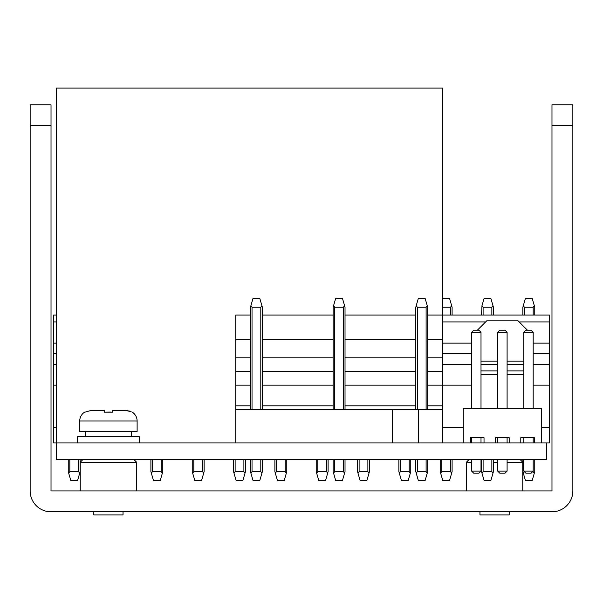 <?xml version="1.0" encoding="UTF-8"?>
<svg xmlns="http://www.w3.org/2000/svg" width="603" height="603" viewBox="0 0 603 603"><rect width="100%" height="100%" fill="white"/><g stroke="black" fill="none" stroke-linecap="round" stroke-linejoin="round"><path stroke-width="0.9" d="M551.979 104.771L551.979 490.925L51.021 490.925L51.021 125.643L30.15 125.643L30.15 490.925A20.871 20.871 0 0 0 51.021 511.796L551.979 511.796A20.871 20.871 0 0 0 572.85 490.925L572.85 104.771L551.979 104.771L572.85 104.771M30.15 125.643L30.15 104.771L51.021 104.771L51.021 125.643M136.602 490.925L136.602 462.222L133.994 459.614M80.244 490.925L80.244 462.222L136.602 462.222M82.852 459.614L80.244 462.222M522.756 490.925L522.756 462.222L520.148 459.614M466.398 490.925L466.398 462.222L471.614 462.222M469.006 459.614L466.398 462.222M481.006 462.222L481.533 462.222M493.427 462.222L497.709 462.222M507.1 462.222L522.756 462.222M427.678 315.067L442.391 315.067L442.391 88.076L56.245 88.076L56.245 459.614L546.755 459.614L546.755 442.919L53.531 442.919L53.531 315.067L56.245 315.067M250.464 315.067L235.75 315.067L235.75 442.919M546.755 442.919L549.469 442.919L549.469 315.067L442.391 315.067L442.391 442.919M442.391 409.52L418.392 409.52L418.392 442.919M235.75 409.52L392.297 409.52L392.297 442.919M418.392 409.52L392.297 409.52M262.365 315.067L333.12 315.067M345.022 315.067L415.784 315.067M262.365 409.52L262.365 307.244L259.803 298.372L253.019 298.372L250.923 305.646L252.031 307.244L260.798 307.244L261.906 305.646M252.031 459.614L252.031 471.614L260.798 471.614L261.906 473.204L262.365 471.614L262.365 459.614M343.454 409.52L343.454 307.244L334.688 307.244L333.58 305.646L335.683 298.372L342.466 298.372L345.022 307.244L345.022 409.52L345.022 307.244M343.454 307.244L344.562 305.646M426.11 409.52L426.11 307.244L417.344 307.244L416.236 305.646L418.339 298.372L425.123 298.372L427.678 307.244L427.678 409.52M426.11 307.244L427.218 305.646M250.464 307.244L250.464 409.52L250.464 307.244L250.923 305.646M252.031 471.614L250.923 473.204L253.019 480.485L259.803 480.485L261.906 473.204M334.688 459.614L334.688 471.614L343.454 471.614L344.562 473.204L342.466 480.485L335.683 480.485L333.12 471.614L333.12 459.614L333.12 471.614M334.688 471.614L333.58 473.204M417.344 459.614L417.344 471.614L426.11 471.614L427.218 473.204L425.123 480.485L418.339 480.485L415.784 471.614L415.784 459.614L415.784 471.614M417.344 471.614L416.236 473.204M250.464 471.614L250.464 459.614L250.464 471.614L250.923 473.204M333.12 307.244L333.12 409.52L333.12 307.244L333.58 305.646M345.022 471.614L345.022 459.614L345.022 471.614L344.562 473.204M415.784 307.244L415.784 409.52L415.784 307.244L416.236 305.646M427.218 473.204L427.678 471.614L427.678 459.614M549.469 321.919L519.168 321.919M485.634 321.919L442.391 321.919M56.245 321.919L53.531 321.919M533.188 315.067L533.188 307.244L524.422 307.244L523.321 305.646L522.861 307.244L522.861 315.067M522.861 459.614L522.861 471.614L525.417 480.485L532.2 480.485L534.296 473.204L532.668 471.614M524.422 471.614L523.321 473.204M483.093 459.614L483.093 471.614L491.86 471.614L492.968 473.204L490.872 480.485L484.088 480.485L481.533 471.614L481.533 459.614M483.093 471.614L481.985 473.204M441.765 459.614L441.765 471.614L450.531 471.614L451.639 473.204L449.544 480.485L442.76 480.485L440.205 471.614L440.205 459.614M441.765 471.614L440.657 473.204M400.437 459.614L400.437 471.614L409.203 471.614L410.311 473.204L408.216 480.485L401.432 480.485L398.869 471.614L398.869 459.614M400.437 471.614L399.329 473.204M359.109 459.614L359.109 471.614L367.875 471.614L368.983 473.204L366.888 480.485L360.104 480.485L357.541 471.614L357.541 459.614M359.109 471.614L358.001 473.204M317.781 459.614L317.781 471.614L326.547 471.614L327.655 473.204L325.56 480.485L318.776 480.485L316.213 471.614L316.213 459.614M317.781 471.614L316.673 473.204M276.453 459.614L276.453 471.614L285.219 471.614L286.327 473.204L284.224 480.485L277.44 480.485L274.885 471.614L274.885 459.614M276.453 471.614L275.345 473.204M235.125 459.614L235.125 471.614L243.891 471.614L244.999 473.204L242.896 480.485L236.112 480.485L233.557 471.614L233.557 459.614M235.125 471.614L234.017 473.204M193.797 459.614L193.797 471.614L202.563 471.614L203.671 473.204L201.568 480.485L194.784 480.485L192.229 471.614L192.229 459.614M193.797 471.614L192.689 473.204M152.469 459.614L152.469 471.614L161.235 471.614L162.343 473.204L160.24 480.485L153.456 480.485L150.901 471.614L150.901 459.614M152.469 471.614L151.361 473.204M69.812 459.614L69.812 471.614L78.578 471.614L79.679 473.204L77.583 480.485L70.8 480.485L68.245 471.614L68.245 459.614M69.812 471.614L68.704 473.204M534.755 459.614L534.755 471.614L534.296 473.204M523.321 305.646L525.417 298.372L532.2 298.372L534.755 307.244L534.755 315.067M533.188 307.244L534.296 305.646M491.86 315.067L491.86 307.244L483.093 307.244L481.985 305.646L484.088 298.372L490.872 298.372L493.427 307.244L493.427 315.067M491.86 307.244L492.968 305.646M442.391 299.638L442.76 298.372L449.544 298.372L452.099 307.244L452.099 315.067M450.531 315.067L450.531 307.244L451.639 305.646M450.531 307.244L442.391 307.244M481.533 315.067L481.985 305.646M492.968 473.204L493.427 471.614L493.427 459.614M451.639 473.204L452.099 471.614L452.099 459.614M410.311 473.204L410.771 471.614L410.771 459.614M368.983 473.204L369.443 471.614L369.443 459.614M327.655 473.204L328.115 471.614L328.115 459.614M286.327 473.204L286.787 471.614L286.787 459.614M244.999 473.204L245.459 471.614L245.459 459.614M203.671 473.204L204.131 471.614L204.131 459.614M162.343 473.204L162.795 471.614L162.795 459.614M79.679 473.204L80.139 471.614L80.139 459.614M509.188 442.919L509.188 437.695L495.621 437.695L495.621 442.919M527.452 330.203L518.06 320.811L486.749 320.811L477.357 330.203M463.27 442.919L463.27 408.472L541.539 408.472L541.539 442.919M481.006 374.403L497.709 374.403M507.1 374.403L523.796 374.403M481.006 361.137L497.709 361.137M507.1 361.137L523.796 361.137M523.796 370.905L507.1 370.905M497.709 370.905L481.006 370.905M523.796 364.642L507.1 364.642M497.709 364.642L481.006 364.642M484.028 442.919L484.028 437.695L470.461 437.695L470.461 442.919M534.348 442.919L534.348 437.695L520.781 437.695L520.781 442.919M497.709 437.695L497.709 442.919M497.709 459.614L497.709 471.094L499.797 473.182L505.013 473.182L507.1 471.094L497.709 471.094M533.188 459.614L533.188 471.094L531.107 473.182L525.884 473.182L523.796 471.094L523.796 459.614M481.006 471.094L478.918 473.182L473.702 473.182L471.614 471.094L481.006 471.094L481.006 459.614M533.188 471.614L533.188 471.094L523.796 471.094M533.188 437.695L533.188 442.919M523.796 442.919L523.796 437.695M507.1 471.094L507.1 459.614M507.1 442.919L507.1 437.695M471.614 437.695L471.614 442.919M471.614 459.614L471.614 471.094M481.006 442.919L481.006 437.695M497.709 408.472L497.709 332.291L499.797 330.203L505.013 330.203L507.1 332.291L507.1 408.472M525.884 330.203L531.107 330.203L533.188 332.291L523.796 332.291L525.884 330.203M471.614 408.472L471.614 332.291L473.702 330.203L478.918 330.203L481.006 332.291L481.006 408.472M523.796 408.472L523.796 332.291M533.188 408.472L533.188 332.291M497.709 332.291L507.1 332.291M471.614 332.291L481.006 332.291M123.035 511.796L123.035 514.924L93.812 514.924L93.812 511.796M139.21 442.919L139.21 436.655L77.636 436.655L77.636 442.919M131.379 436.655L131.379 431.431M85.475 436.655L85.475 431.431M131.906 411.962L131.906 411.962A10.439 10.439 0 0 1 137.122 421L137.122 431.431L79.724 431.431L79.724 421A10.439 10.439 0 0 1 84.94 411.962L84.94 411.962M131.137 411.743L126.208 410.56L112.595 410.56L112.595 412.181L104.251 412.181L104.251 410.56L90.646 410.56L84.94 412.181L90.646 410.56M104.251 412.181L111.11 412.053M111.924 412.113L112.595 412.181M126.208 410.56L127.316 410.62M128.68 410.847L129.841 411.186M509.188 511.796L509.188 514.924L479.965 514.924L479.965 511.796M551.979 125.643L572.85 125.643M235.75 405.827L250.464 405.827M262.365 405.827L333.12 405.827M345.022 405.827L415.784 405.827M427.678 405.827L442.391 405.827M235.75 385.144L250.464 385.144M262.365 385.144L333.12 385.144M345.022 385.144L415.784 385.144M427.678 385.144L471.614 385.144M235.75 371.44L250.464 371.44M262.365 371.44L333.12 371.44M345.022 371.44L415.784 371.44M427.678 371.44L442.391 371.44M235.75 357.18L250.464 357.18M262.365 357.18L333.12 357.18M345.022 357.18L415.784 357.18M427.678 357.18L442.391 357.18M235.75 339.368L250.464 339.368M262.365 339.368L333.12 339.368M345.022 339.368L415.784 339.368M427.678 339.368L442.391 339.368M260.798 409.52L260.798 307.244M252.031 307.244L252.031 409.52M260.798 471.614L260.798 459.614M334.688 307.244L334.688 409.52M343.454 471.614L343.454 459.614M417.344 307.244L417.344 409.52M426.11 471.614L426.11 459.614M549.469 343.137L533.188 343.137M471.614 343.137L442.391 343.137M56.245 343.137L53.531 343.137M549.469 353.411L533.188 353.411M471.614 353.411L442.391 353.411M56.245 353.411L53.531 353.411M549.469 364.589L533.188 364.589M471.614 364.589L442.391 364.589M56.245 364.589L53.531 364.589M549.469 385.144L533.188 385.144M56.245 385.144L53.531 385.144M549.469 427.263L541.539 427.263M463.27 427.263L442.391 427.263M56.245 427.263L53.531 427.263M524.422 307.244L524.422 315.067M483.093 307.244L483.093 315.067M491.86 471.614L491.86 459.614M450.531 471.614L450.531 459.614M409.203 471.614L409.203 459.614M367.875 471.614L367.875 459.614M326.547 471.614L326.547 459.614M285.219 471.614L285.219 459.614M243.891 471.614L243.891 459.614M202.563 471.614L202.563 459.614M161.235 471.614L161.235 459.614M78.578 471.614L78.578 459.614M137.122 421L79.724 421"/></g></svg>
